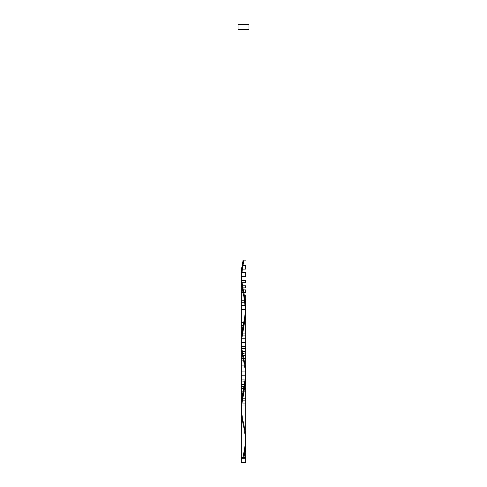 <?xml version="1.0" encoding="UTF-8"?>
<svg xmlns="http://www.w3.org/2000/svg" width="487" height="487" viewBox="0 0 487 487"><rect width="100%" height="100%" fill="white"/><g stroke="black" fill="none" stroke-linecap="round" stroke-linejoin="round"><path stroke-width="0.37" stroke-dasharray="2.44 1.83" d="M243.5 457.39L241.308 457.39L243.5 457.39M241.747 458.267L245.692 458.267L241.747 458.267M241.333 411.655L242.045 419.033L245.113 435.262L245.692 443.048M241.351 346.494L242.197 354.201L245.125 369.603L245.667 375.769M245.192 304.369L245.661 309.805M243.61 295.646L244.535 300.26M242.66 291.013L243.445 294.866M245.667 437.308L244.967 430.082L242.173 415.624L241.333 407.589M241.308 29.61L245.692 29.61L241.308 29.61M241.485 405.988L241.789 405.988M241.308 403.924L241.917 403.924M241.308 400.85L242.252 400.85M241.808 398.798L242.556 398.798L241.808 398.798M242.66 393.66L243.518 393.66L242.66 393.66M243.135 391.311C236.615 391.311 251.249 391.311 243.135 391.311C251.249 391.311 236.615 391.311 243.135 391.311M243.713 388.516C250.635 388.516 235.86 388.516 243.713 388.516L244.547 388.516M244.139 386.471L242.861 386.471L244.139 386.471M241.308 384.413L244.535 384.413L241.308 384.413M245.052 381.327L241.948 381.327L245.052 381.327M245.32 379.276L241.68 379.276L245.32 379.276M245.253 375.167L245.649 375.167L245.253 375.167M245.649 371.051L245.527 369.006L245.649 371.051L245.083 371.051L245.649 371.051L245.192 365.926L242.282 350.518L241.473 344.346L241.351 342.294L241.747 342.294L241.351 342.294M244.748 367.977L245.43 367.977L245.32 366.942L245.43 367.977L244.748 367.977M244.444 365.926L245.192 365.926L245.052 364.897L245.192 365.926L244.444 365.926M241.308 360.788L244.34 360.788L244.109 359.607L244.34 360.788L241.308 360.788M241.308 358.438L243.865 358.438L243.5 356.673L243.865 358.438L241.308 358.438M241.308 355.644L243.287 355.644L243.074 354.627L243.287 355.644L241.308 355.644M242.094 353.599L242.861 353.599L242.66 352.564L242.861 353.599L242.094 353.599M241.796 351.541L242.465 351.541L242.282 350.518L242.465 351.541L241.796 351.541M241.467 348.455L241.948 348.455L241.808 347.432L241.948 348.455L241.467 348.455M241.308 346.403L241.68 346.403L241.473 344.346L241.68 346.403L241.308 346.403M241.308 338.179L241.917 338.179M241.308 335.105L242.252 335.105M241.808 333.053L242.556 333.053L241.808 333.053M242.66 327.915L243.518 327.915L242.66 327.915M243.135 325.566L244.005 325.566L243.135 325.566M243.713 322.771C250.635 322.771 235.86 322.771 243.713 322.771L244.547 322.771M244.103 320.726L244.906 320.726L244.103 320.726M244.462 318.668L245.205 318.668L244.462 318.668M244.888 315.582L245.533 315.582L244.888 315.582M245.089 313.531L245.655 313.531L245.089 313.531M245.253 309.422L245.649 309.422L245.253 309.422M245.083 305.306L245.649 305.306L245.083 305.306M244.748 302.232L245.43 302.232L244.748 302.232M244.444 300.181L245.192 300.181L244.444 300.181M245.052 299.152L244.663 296.784M243.482 295.043L244.34 295.043L244.109 293.862L244.34 295.043L243.482 295.043M244.34 295.043L244.109 293.862M242.995 292.693L243.865 292.693L243.792 292.322L243.865 292.693L242.995 292.693M243.683 291.804L243.5 290.928M243.865 292.693L243.792 292.322M243.287 289.899L243.074 288.882L243.287 289.899L242.453 289.899L243.293 289.899L242.538 285.796L241.796 285.796L242.465 285.796M242.094 287.854L242.861 287.854L242.66 286.819L242.861 287.854L242.094 287.854M242.282 284.773L241.473 278.601L241.351 276.549L241.747 276.549L241.351 276.549M241.467 282.71L241.948 282.71L241.808 281.687L241.948 282.71L241.467 282.71M241.345 280.658L241.68 280.658L241.473 278.601L241.68 280.658L241.345 280.658M241.339 272.702L241.899 272.702L241.339 272.702M241.595 269.116L242.282 269.116L241.595 269.116M242.063 265.531L242.861 265.531L242.063 265.531M238.021 24.35L248.979 24.35L238.021 24.35M248.979 29.61L238.021 29.61L248.979 29.61M245.692 29.61L241.473 29.61L245.692 29.61M241.308 462.65L245.692 462.65L241.308 462.65M241.351 276.592L241.856 282.07L243.719 291.981M241.351 342.337L241.856 347.815L243.719 357.726C243.031 353.921 241.869 350.043 241.747 342.337C242.24 334.539 242.897 329.413 243.719 326.947M241.351 408.082L241.856 413.56L243.719 423.471C243.031 419.666 241.869 415.788 241.747 408.082C242.24 400.284 242.897 395.158 243.719 392.692M245.649 440.954L245.144 435.475L243.281 425.565C244.103 428.03 244.76 433.156 245.253 440.954C245.131 448.661 243.969 452.539 243.281 456.343M245.649 375.209L245.144 369.73L243.281 359.82C244.103 362.285 244.76 367.411 245.253 375.209C245.131 382.916 243.969 386.794 243.281 390.598M245.649 309.464L245.144 303.985L243.281 294.075M243.938 260.155L243.062 260.155L243.938 260.155"/><path stroke-width="0.73" d="M241.308 458.267L241.308 462.65L245.692 462.65L245.692 458.267L241.308 458.267L245.692 458.267L245.692 462.65L241.308 462.65L241.308 458.267M241.747 457.39L241.747 458.267L241.747 457.39M245.253 458.267L245.253 457.39L245.253 458.267M238.021 24.35L238.021 29.61L248.979 29.61L248.979 24.35L238.021 24.35L238.021 29.61L248.979 29.61L248.979 24.35L238.021 24.35M245.667 375.769L245.192 384.493L242.282 399.9L241.351 408.124L241.308 457.39L245.692 457.39L241.308 457.39L241.333 411.655M245.692 442.64L245.399 448.539L243.938 457.39L245.692 457.39L245.692 443.048M243.281 425.565L241.424 413.56L241.461 406.255L245.217 384.34L245.692 377.303L245.692 457.39L243.938 457.39L245.217 450.085L245.655 441.161M243.281 359.82L241.424 347.815L241.461 340.51L245.217 318.595L245.649 309.464L245.381 317.214L241.808 337.241L241.351 346.494M245.692 311.668L245.685 312.143M244.535 300.26L245.192 304.369M243.926 297.173L243.993 297.496M243.445 294.866L243.61 295.646M242.703 261.945L241.351 276.549L245.649 276.549L241.351 276.549L245.649 276.549L241.351 276.549L245.649 276.549L241.351 276.549L241.308 274.498L241.351 276.592L241.339 272.702L243.062 260.155L243.938 260.155L241.777 271.734L241.308 278.686L241.351 408.082L241.308 278.686L242.66 291.013M243.719 423.471L245.576 435.475L245.539 442.78L243.062 457.39L241.308 457.39L243.062 457.39L245.18 446.147L245.667 437.308M243.062 260.155L245.692 260.155L243.938 260.155L242.112 269.421L241.345 276.701L241.856 271.113L243.938 260.155L243.062 260.155L243.938 260.155L243.062 260.155L243.938 260.155L241.777 271.734L241.308 278.686L241.308 405.988L245.692 405.988L241.485 405.988M243.719 261.202C242.897 263.668 242.24 268.794 241.747 276.592C241.869 284.298 243.031 288.176 243.719 291.981L245.217 300.333L245.692 307.638L245.144 314.943L243.281 324.853C243.969 321.049 245.131 317.171 245.253 309.464C244.76 301.666 244.103 296.54 243.281 294.075L241.783 285.723L241.308 278.686L241.308 405.988L245.692 405.988L241.308 405.988L241.351 403.924L245.649 403.924L241.351 403.924L241.57 400.85L245.43 400.85L241.57 400.85L241.808 398.798L245.192 398.798L241.808 398.798L242.66 393.66L241.308 393.66L242.66 393.66L244.139 386.471L241.308 386.471L244.139 386.471L244.535 384.413L241.308 384.413L244.535 384.413L245.649 375.167L241.351 375.167L245.649 375.167L245.692 373.115L245.649 371.051L241.351 371.051L245.649 371.051M241.351 403.924L241.473 401.878L241.308 403.924M241.57 400.85L241.68 399.815L241.308 400.85M241.808 398.798L241.948 397.769L241.808 398.798L245.192 398.798L241.808 398.798M243.518 393.66L242.66 393.66L242.891 392.479L242.66 393.66L243.518 393.66M242.66 393.66L241.308 393.66L242.66 393.66M243.135 391.311L243.5 389.545L243.135 391.311M244.547 388.516L243.713 388.516L243.926 387.5L243.713 388.516L241.308 388.516M244.139 386.471L244.34 385.436L244.139 386.471M244.535 384.413L244.718 383.391L244.535 384.413M245.052 381.327L245.192 380.304L245.052 381.327M245.32 379.276L245.527 377.218L245.32 379.276M245.649 375.167L245.692 373.115L245.649 375.167L241.351 375.167L245.649 375.167M245.43 367.977L241.57 367.977L245.43 367.977M245.192 365.926L241.808 365.926L245.192 365.926M244.34 360.788L242.66 360.788L244.34 360.788M243.865 358.438C250.385 358.438 235.751 358.438 243.865 358.438C235.751 358.438 250.385 358.438 243.865 358.438M243.287 355.644C251.14 355.644 236.365 355.644 243.287 355.644C236.365 355.644 251.14 355.644 243.287 355.644M242.861 353.599L244.139 353.599L242.861 353.599M242.465 351.541L244.535 351.541L242.465 351.541M241.948 348.455L245.052 348.455L241.948 348.455M241.68 346.403L245.32 346.403L241.68 346.403M243.281 324.853L241.783 333.205L241.351 342.337L245.649 342.294L241.351 342.294L241.308 340.243L241.351 338.179L245.649 338.179L241.351 338.179L241.57 335.105L245.43 335.105L241.57 335.105L241.808 333.053L245.192 333.053L241.808 333.053L242.66 327.915L241.308 327.915L242.66 327.915L243.135 325.566L241.308 325.566L243.135 325.566L245.052 315.582L245.649 309.422L241.351 309.422L245.649 309.422L245.692 307.37L245.649 305.306L241.351 305.306L245.649 305.306L245.43 302.232L241.57 302.232L245.43 302.232L245.192 300.181L241.808 300.181L245.192 300.181L245.052 299.152L245.192 300.181L241.808 300.181L245.192 300.181L245.052 299.152M241.351 342.294L241.308 340.243L241.351 342.294L245.649 342.294L241.351 342.294M241.351 338.179L241.473 336.133L241.308 338.179M241.57 335.105L241.68 334.07L241.308 335.105M241.808 333.053L241.948 332.024L241.808 333.053L245.192 333.053L241.808 333.053M243.518 327.915L242.66 327.915L242.891 326.734L242.66 327.915L243.518 327.915M242.66 327.915L241.308 327.915L242.66 327.915M244.005 325.566L243.135 325.566L243.5 323.8L243.135 325.566L244.005 325.566M243.135 325.566L241.308 325.566L243.135 325.566M244.547 322.771L243.713 322.771L243.926 321.755L243.713 322.771L241.308 322.771M244.906 320.726L244.139 320.726L244.34 319.691L244.139 320.726L244.906 320.726M245.205 318.668L244.535 318.668L244.718 317.646L244.535 318.668L245.205 318.668M245.533 315.582L245.052 315.582L245.192 314.559L245.052 315.582L245.533 315.582M245.655 313.531L245.32 313.531L245.527 311.473L245.32 313.531L245.655 313.531M245.649 309.422L245.692 307.37L245.649 309.422L241.351 309.422L245.649 309.422M245.649 305.306L245.527 303.261L245.649 305.306L241.351 305.306L245.692 305.306L245.32 301.197L245.43 302.232L241.57 302.232L245.43 302.232M244.663 296.784L244.34 295.043L245.692 295.043L245.692 300.181L245.192 300.181M244.34 295.043L242.66 295.043L244.34 295.043M244.109 293.862L243.865 292.693L242.995 292.693M243.792 292.322L243.683 291.804M243.865 292.693C235.751 292.693 250.385 292.693 243.865 292.693L245.692 292.693L245.692 289.899L243.293 289.899C251.14 289.899 236.365 289.899 243.287 289.899L243.5 290.928M242.453 289.899L245.692 289.899M242.861 287.854L244.139 287.854L242.861 287.854M242.538 285.796L245.692 285.796L245.692 287.854L242.897 287.854M242.465 285.796L244.535 285.796L242.465 285.796L242.282 284.773L242.465 285.796L244.535 285.796L242.465 285.796L242.282 284.773M241.948 282.71L245.052 282.71L241.948 282.71M241.68 280.658L245.32 280.658L241.68 280.658M241.339 272.702L245.661 272.702L241.339 272.702L241.436 270.912L241.339 272.702L245.661 272.702L241.339 272.702M241.595 269.116L245.405 269.116L241.595 269.116L241.802 267.326L241.595 269.116L245.405 269.116L241.595 269.116M242.861 265.531L245.692 265.531L245.692 269.116L242.282 269.116M242.063 265.531L244.937 265.531L242.063 265.531L242.368 263.741L242.063 265.531L244.937 265.531L242.063 265.531M243.719 357.726L245.576 369.73L245.539 377.035L241.783 398.95L241.308 405.988L241.308 274.498M245.692 377.303L245.649 375.209M245.692 311.558L245.692 438.86M245.692 307.37L245.692 373.115M245.692 282.71L245.692 280.658M245.692 276.549L245.692 272.702M241.308 272.702L241.308 269.116M243.281 456.343L243.378 455.862"/></g></svg>
